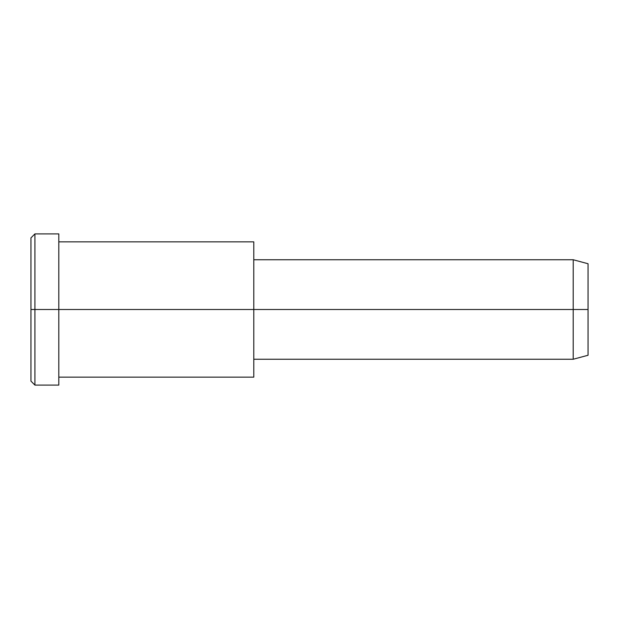<?xml version="1.0" encoding="UTF-8"?>
<svg xmlns="http://www.w3.org/2000/svg" width="619" height="619" viewBox="0 0 619 619"><rect width="100%" height="100%" fill="white"/><g stroke="black" fill="none" stroke-linecap="round" stroke-linejoin="round"><path stroke-width="0.46" stroke-dasharray="3.1 2.32" d="M30.95 309.5L30.95 371.532C30.95 384.159 30.95 384.159 30.95 371.532L30.95 247.468C30.95 234.841 30.95 234.841 30.95 247.468L30.95 309.5M34.927 309.5L34.927 244.025C34.927 230.694 34.927 230.694 34.927 244.025L34.927 374.975C34.927 388.306 34.927 388.306 34.927 374.975L34.927 309.5L34.927 374.975C34.927 388.306 34.927 388.306 34.927 374.975L34.927 244.025C34.927 230.694 34.927 230.694 34.927 244.025L34.927 309.5M588.05 309.5L588.05 269.869C588.05 261.798 588.05 261.798 588.05 269.869L588.05 349.131C588.05 357.202 588.05 357.202 588.05 349.131L588.05 309.5M573.202 309.5L573.202 352.575C573.202 361.349 573.202 361.349 573.202 352.575L573.202 266.425C573.202 257.651 573.202 257.651 573.202 266.425L573.202 309.5L573.202 266.425C573.202 257.651 573.202 257.651 573.202 266.425L573.202 352.575C573.202 361.349 573.202 361.349 573.202 352.575L573.202 309.5M588.05 349.131L588.05 269.869M253.79 309.5L253.79 352.575C253.79 361.349 253.79 361.349 253.79 352.575L253.79 266.425C253.79 257.651 253.79 257.651 253.79 266.425L253.79 250.912C253.79 238.988 253.79 238.988 253.79 250.912L253.79 368.088C253.79 380.012 253.79 380.012 253.79 368.088L253.79 309.5M253.79 368.088L253.79 250.912M58.805 309.5L58.805 368.088C58.805 380.012 58.805 380.012 58.805 368.088L58.805 250.912C58.805 238.988 58.805 238.988 58.805 250.912L58.805 244.025C58.805 230.694 58.805 230.694 58.805 244.025L58.805 374.975C58.805 388.306 58.805 388.306 58.805 374.975L58.805 309.5M30.95 247.468L30.95 371.532"/><path stroke-width="0.93" d="M253.79 250.912L253.79 309.5L58.805 309.5L58.805 233.897L34.927 233.897L30.95 237.874L30.95 309.5L34.927 309.5L30.95 309.5L30.95 381.126L34.927 385.103L34.927 233.897L34.927 385.103L58.805 385.103L58.805 309.5L253.79 309.5L253.79 359.244L573.202 359.244L573.202 309.5L588.05 309.5L588.05 263.74L573.202 259.756L573.202 359.244L588.05 355.26L588.05 309.5L573.202 309.5L573.202 259.756L253.79 259.756L253.79 309.5L573.202 309.5L253.79 309.5L253.79 368.088M588.05 269.869C588.05 261.798 588.05 261.798 588.05 269.869L588.05 349.131C588.05 357.202 588.05 357.202 588.05 349.131M58.805 377.149L253.79 377.149L253.79 241.851L58.805 241.851M58.805 244.025C58.805 230.694 58.805 230.694 58.805 244.025L58.805 374.975C58.805 388.306 58.805 388.306 58.805 374.975M34.927 309.5L58.805 309.5L34.927 309.5M30.95 371.532C30.95 384.159 30.95 384.159 30.95 371.532L30.95 247.468C30.95 234.841 30.95 234.841 30.95 247.468"/></g></svg>
